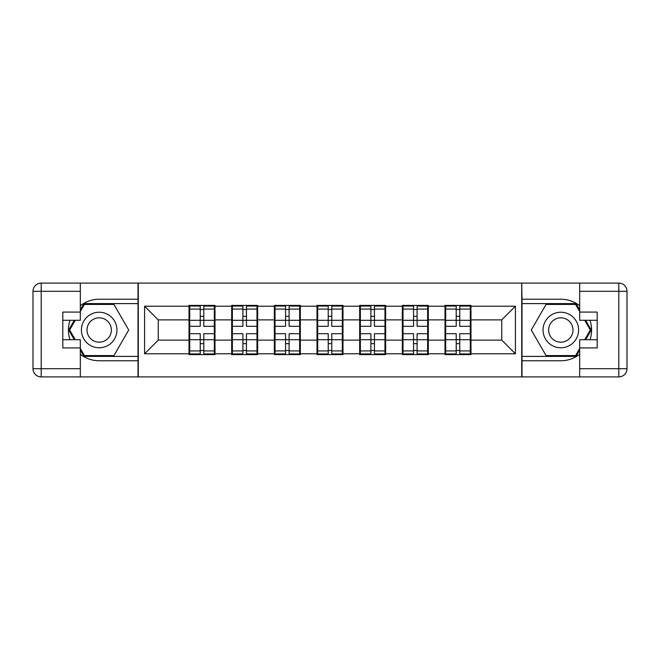 <?xml version="1.0" encoding="UTF-8"?>
<svg xmlns="http://www.w3.org/2000/svg" width="660" height="660" viewBox="0 0 660 660"><rect width="100%" height="100%" fill="white"/><g stroke="black" fill="none" stroke-linecap="round" stroke-linejoin="round"><path stroke-width="0.99" d="M80.314 354.296A30.764 30.764 0 0 0 99.181 360.764L138.014 360.764L138.014 376.901L521.986 376.901L521.986 360.764L560.818 360.764A30.764 30.764 0 0 0 579.686 354.296M470.976 327.946L470.299 327.946M445.681 327.946L444.997 327.946M444.997 332.054L445.681 332.054M470.299 332.054L470.976 332.054M428.315 327.946L427.63 327.946M403.021 327.946L402.336 327.946M402.336 332.054L403.021 332.054M427.63 332.054L428.315 332.054M385.654 327.946L384.97 327.946M360.36 327.946L359.675 327.946M359.675 332.054L360.36 332.054M384.97 332.054L385.654 332.054M342.994 327.946L342.309 327.946M317.691 327.946L317.006 327.946M317.006 332.054L317.691 332.054M342.309 332.054L342.994 332.054M300.325 327.946L299.64 327.946M275.03 327.946L274.346 327.946M274.346 332.054L275.03 332.054M299.64 332.054L300.325 332.054M257.664 327.946L256.979 327.946M232.37 327.946L231.685 327.946M231.685 332.054L232.37 332.054M256.979 332.054L257.664 332.054M579.686 305.704A30.764 30.764 0 0 0 560.818 299.236L521.986 299.236L521.713 283.099L521.713 376.901M521.713 283.099L138.014 283.099L138.014 299.236L99.181 299.236A30.764 30.764 0 0 0 80.314 305.704M138.286 376.901L138.286 283.099M501.748 340.123L501.748 319.877L470.976 319.877L470.976 340.123L501.748 340.123L515.419 353.793L515.419 306.207L470.976 306.207L470.976 305.39L444.997 305.39L444.997 319.877L428.315 319.877L428.315 340.123L444.997 340.123L444.997 319.877M515.419 353.793L470.976 353.793L470.976 354.61L444.997 354.61L444.997 353.793L428.315 353.793L428.315 354.61L402.336 354.61L402.336 353.793L385.654 353.793L385.654 354.61L359.675 354.61L359.675 353.793L342.994 353.793L342.994 354.61L317.006 354.61L317.006 353.793L300.325 353.793L300.325 354.61L274.346 354.61L274.346 353.793L257.664 353.793L257.664 354.61L231.685 354.61L231.685 353.793L215.003 353.793L215.003 354.61L189.024 354.61L189.024 353.793L144.581 353.793L144.581 306.207L189.024 306.207L189.024 319.877L158.251 319.877L158.251 340.123L189.024 340.123L189.024 319.877M444.997 306.207L428.315 306.207L428.315 305.39L402.336 305.39L402.336 306.207L385.654 306.207L385.654 305.39L359.675 305.39L359.675 306.207L342.994 306.207L342.994 305.39L317.006 305.39L317.006 306.207L300.325 306.207L300.325 305.39L274.346 305.39L274.346 306.207L257.664 306.207L257.664 305.39L231.685 305.39L231.685 306.207L215.003 306.207L215.003 305.39L189.024 305.39L189.024 306.207M444.997 340.123L444.997 353.793M428.315 340.123L428.315 353.793M428.315 306.207L428.315 319.877M385.654 340.123L402.336 340.123L402.336 319.877L385.654 319.877L385.654 353.793M402.336 340.123L402.336 353.793M402.336 306.207L402.336 319.877M385.654 306.207L385.654 319.877M342.994 340.123L359.675 340.123L359.675 319.877L342.994 319.877L342.994 353.793M359.675 340.123L359.675 353.793M359.675 306.207L359.675 319.877M342.994 306.207L342.994 319.877M300.325 340.123L317.006 340.123L317.006 319.877L300.325 319.877L300.325 353.793M317.006 340.123L317.006 353.793M317.006 306.207L317.006 319.877M300.325 306.207L300.325 319.877M257.664 340.123L274.346 340.123L274.346 319.877L257.664 319.877L257.664 353.793M274.346 340.123L274.346 353.793M274.346 306.207L274.346 319.877M257.664 306.207L257.664 319.877M215.003 340.123L231.685 340.123L231.685 319.877L215.003 319.877L215.003 353.793M231.685 340.123L231.685 353.793M231.685 306.207L231.685 319.877M215.003 306.207L215.003 319.877M215.003 327.946L214.318 327.946M189.7 327.946L189.024 327.946M189.024 332.054L189.7 332.054M214.318 332.054L215.003 332.054M189.024 340.123L189.024 353.793M158.251 340.123L144.581 353.793M144.581 306.207L158.251 319.877M470.976 340.123L470.976 353.793M470.976 306.207L470.976 319.877M515.419 306.207L501.748 319.877M214.318 333.696L214.318 353.933L203.791 353.933L203.791 333.696L214.318 333.696L214.318 306.067L203.791 306.067L203.791 309.078L214.318 309.078M189.7 320.306L200.236 320.306L200.236 306.067L189.7 306.067L189.7 333.696L200.236 333.696L200.236 353.933L189.7 353.933L189.7 350.922L200.236 350.922M200.236 316.346L203.791 316.346M203.791 309.49L200.236 309.49M200.236 320.331L203.791 320.331M200.236 320.306L200.236 326.304L189.7 326.304M189.7 309.078L200.236 309.078M200.236 339.669L203.791 339.669M200.236 350.51L203.791 350.51M200.236 343.654L203.791 343.654M189.7 333.696L189.7 350.922M203.791 350.922L214.318 350.922M203.791 309.078L203.791 326.304L214.318 326.304M256.979 333.696L256.979 353.933L246.452 353.933L246.452 333.696L256.979 333.696L256.979 306.067L246.452 306.067L246.452 309.078L256.979 309.078M232.37 320.306L242.897 320.306L242.897 306.067L232.37 306.067L232.37 333.696L242.897 333.696L242.897 353.933L232.37 353.933L232.37 350.922L242.897 350.922M242.897 316.346L246.452 316.346M246.452 309.49L242.897 309.49M242.897 320.331L246.452 320.331M242.897 320.306L242.897 326.304L232.37 326.304M232.37 309.078L242.897 309.078M242.897 339.669L246.452 339.669M242.897 350.51L246.452 350.51M242.897 343.654L246.452 343.654M232.37 333.696L232.37 350.922M246.452 350.922L256.979 350.922M246.452 309.078L246.452 326.304L256.979 326.304M299.64 333.696L299.64 353.933L289.113 353.933L289.113 333.696L299.64 333.696L299.64 306.067L289.113 306.067L289.113 309.078L299.64 309.078M275.03 320.306L285.557 320.306L285.557 306.067L275.03 306.067L275.03 333.696L285.557 333.696L285.557 353.933L275.03 353.933L275.03 350.922L285.557 350.922M285.557 316.346L289.113 316.346M289.113 309.49L285.557 309.49M285.557 320.331L289.113 320.331M285.557 320.306L285.557 326.304L275.03 326.304M275.03 309.078L285.557 309.078M285.557 339.669L289.113 339.669M285.557 350.51L289.113 350.51M285.557 343.654L289.113 343.654M275.03 333.696L275.03 350.922M289.113 350.922L299.64 350.922M289.113 309.078L289.113 326.304L299.64 326.304M342.309 333.696L342.309 353.933L331.774 353.933L331.774 333.696L342.309 333.696L342.309 306.067L331.774 306.067L331.774 309.078L342.309 309.078M317.691 320.306L328.226 320.306L328.226 306.067L317.691 306.067L317.691 333.696L328.226 333.696L328.226 353.933L317.691 353.933L317.691 350.922L328.226 350.922M328.226 316.346L331.774 316.346M331.774 309.49L328.226 309.49M328.226 320.331L331.774 320.331M328.226 320.306L328.226 326.304L317.691 326.304M317.691 309.078L328.226 309.078M328.226 339.669L331.774 339.669M328.226 350.51L331.774 350.51M328.226 343.654L331.774 343.654M317.691 333.696L317.691 350.922M331.774 350.922L342.309 350.922M331.774 309.078L331.774 326.304L342.309 326.304M384.97 333.696L384.97 353.933L374.443 353.933L374.443 333.696L384.97 333.696L384.97 306.067L374.443 306.067L374.443 309.078L384.97 309.078M360.36 320.306L370.887 320.306L370.887 306.067L360.36 306.067L360.36 333.696L370.887 333.696L370.887 353.933L360.36 353.933L360.36 350.922L370.887 350.922M370.887 316.346L374.443 316.346M374.443 309.49L370.887 309.49M370.887 320.331L374.443 320.331M370.887 320.306L370.887 326.304L360.36 326.304M360.36 309.078L370.887 309.078M370.887 339.669L374.443 339.669M370.887 350.51L374.443 350.51M370.887 343.654L374.443 343.654M360.36 333.696L360.36 350.922M374.443 350.922L384.97 350.922M374.443 309.078L374.443 326.304L384.97 326.304M427.63 333.696L427.63 353.933L417.103 353.933L417.103 333.696L427.63 333.696L427.63 306.067L417.103 306.067L417.103 309.078L427.63 309.078M403.021 320.306L413.548 320.306L413.548 306.067L403.021 306.067L403.021 333.696L413.548 333.696L413.548 353.933L403.021 353.933L403.021 350.922L413.548 350.922M413.548 316.346L417.103 316.346M417.103 309.49L413.548 309.49M413.548 320.331L417.103 320.331M413.548 320.306L413.548 326.304L403.021 326.304M403.021 309.078L413.548 309.078M413.548 339.669L417.103 339.669M413.548 350.51L417.103 350.51M413.548 343.654L417.103 343.654M403.021 333.696L403.021 350.922M417.103 350.922L427.63 350.922M417.103 309.078L417.103 326.304L427.63 326.304M90.296 345.394A17.779 17.779 0 0 0 114.576 338.885A17.779 17.779 0 0 0 108.067 314.605A17.779 17.779 0 0 0 83.787 321.115A17.779 17.779 0 0 0 90.296 345.394M93.101 340.543A12.169 12.169 0 0 0 109.725 336.088A12.169 12.169 0 0 0 105.27 319.457A12.169 12.169 0 0 0 88.646 323.911A12.169 12.169 0 0 0 93.101 340.543M80.314 311.545L84.422 304.433L113.949 304.433L128.708 330L113.949 355.567L84.422 355.567L80.314 348.455M75.265 339.71L69.655 330L75.265 320.29M551.933 345.394A17.779 17.779 0 0 0 576.213 338.885A17.779 17.779 0 0 0 569.704 314.605A17.779 17.779 0 0 0 545.424 321.115A17.779 17.779 0 0 0 551.933 345.394M554.73 340.543A12.169 12.169 0 0 0 571.354 336.088A12.169 12.169 0 0 0 566.899 319.457A12.169 12.169 0 0 0 550.275 323.911A12.169 12.169 0 0 0 554.73 340.543M579.686 348.455L575.578 355.567L546.051 355.567L531.292 330L546.051 304.433L575.578 304.433L579.686 311.545M584.735 320.29L590.345 330L584.735 339.71M69.985 320.29A30.764 30.764 0 0 0 69.985 339.71M138.014 283.099L80.314 283.099L80.314 320.29L62.807 320.29M138.014 376.901L41.2 376.901A8.2 8.2 0 0 1 33 368.701L33 291.299A8.2 8.2 0 0 1 41.2 283.099L80.314 283.099M138.014 360.764L138.014 299.236M62.807 339.71L80.314 339.71L80.314 376.901M80.314 312.089L62.807 312.089L62.807 347.911L80.314 347.911M138.014 303.608L83.944 303.608L80.314 309.903M80.314 350.097L83.944 356.392L138.014 356.392M74.316 320.29L68.706 330L74.316 339.71M590.015 339.71A30.764 30.764 0 0 0 590.015 320.29M521.986 376.901L579.686 376.901L579.686 339.71L597.193 339.71M521.986 283.099L618.799 283.099A8.2 8.2 0 0 1 627 291.299L627 368.701A8.2 8.2 0 0 1 618.799 376.901L579.686 376.901M521.986 299.236L521.986 360.764M597.193 320.29L579.686 320.29L579.686 283.099M579.686 347.911L597.193 347.911L597.193 312.089L579.686 312.089M521.986 356.392L576.056 356.392L579.686 350.097M579.686 309.903L576.056 303.608L521.986 303.608M585.684 339.71L591.294 330L585.684 320.29M470.299 333.696L470.299 353.933L459.764 353.933L459.764 333.696L470.299 333.696L470.299 306.067L459.764 306.067L459.764 309.078L470.299 309.078M445.681 320.306L456.209 320.306L456.209 306.067L445.681 306.067L445.681 333.696L456.209 333.696L456.209 353.933L445.681 353.933L445.681 350.922L456.209 350.922M456.209 316.346L459.764 316.346M459.764 309.49L456.209 309.49M456.209 320.331L459.764 320.331M456.209 320.306L456.209 326.304L445.681 326.304M445.681 309.078L456.209 309.078M456.209 339.669L459.764 339.669M456.209 350.51L459.764 350.51M456.209 343.654L459.764 343.654M445.681 333.696L445.681 350.922M459.764 350.922L470.299 350.922M459.764 309.078L459.764 326.304L470.299 326.304M189.7 339.694L200.236 339.694M203.791 339.694L214.318 339.694M203.791 320.306L214.318 320.306M232.37 339.694L242.897 339.694M246.452 339.694L256.979 339.694M246.452 320.306L256.979 320.306M275.03 339.694L285.557 339.694M289.113 339.694L299.64 339.694M289.113 320.306L299.64 320.306M317.691 339.694L328.226 339.694M331.774 339.694L342.309 339.694M331.774 320.306L342.309 320.306M360.36 339.694L370.887 339.694M374.443 339.694L384.97 339.694M374.443 320.306L384.97 320.306M403.021 339.694L413.548 339.694M417.103 339.694L427.63 339.694M417.103 320.306L427.63 320.306M80.314 291.299L41.2 291.299L41.2 368.701L80.314 368.701M33 291.299L41.2 291.299L41.2 283.099M41.2 376.901L41.2 368.701L33 368.701M579.686 368.701L618.799 368.701L618.799 291.299L579.686 291.299M627 368.701L618.799 368.701L618.799 376.901M618.799 283.099L618.799 291.299L627 291.299M445.681 339.694L456.209 339.694M459.764 339.694L470.299 339.694M459.764 320.306L470.299 320.306"/></g></svg>

